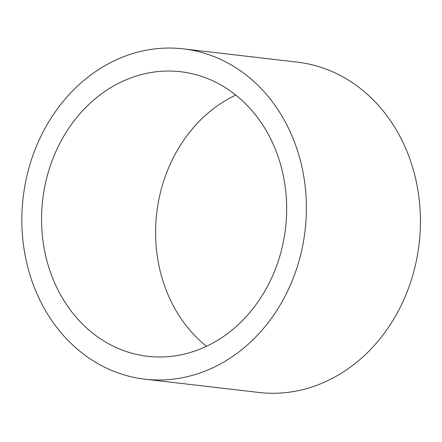 <?xml version="1.0" encoding="UTF-8"?>
<svg xmlns="http://www.w3.org/2000/svg" width="442" height="442" viewBox="0 0 442 442"><rect width="100%" height="100%" fill="white"/><g stroke="black" fill="none" stroke-linecap="round" stroke-linejoin="round"><path stroke-width="0.66" d="M235.763 95.047A143.236 122.257 -83.4 0 0 168.021 294.692A143.236 122.257 -83.4 0 0 206.502 346.274M274.244 146.628A143.236 122.257 96.6 0 1 263.426 293.51A143.236 122.257 96.6 0 1 147.54 356.291A143.236 122.257 96.6 0 1 42.675 199.878A143.236 122.257 96.6 0 1 180.684 71.748A143.236 122.257 96.6 0 1 274.244 146.628M183.347 48.863L297.389 62.151A166.269 141.921 96.6 0 1 405.994 149.07A166.269 141.921 96.6 0 1 393.441 319.577A166.269 141.921 96.6 0 1 258.913 392.457L144.877 379.175A166.269 141.921 96.6 0 1 23.144 197.602A166.269 141.921 96.6 0 1 183.347 48.863A166.269 141.921 96.6 0 1 291.958 135.788A166.269 141.921 96.6 0 1 279.405 306.295A166.269 141.921 96.6 0 1 144.877 379.175"/></g></svg>
